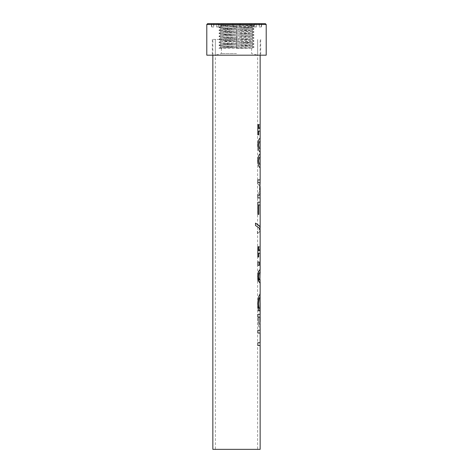<?xml version="1.0" encoding="UTF-8"?>
<svg xmlns="http://www.w3.org/2000/svg" width="473" height="473" viewBox="0 0 473 473"><rect width="100%" height="100%" fill="white"/><g stroke="black" fill="none" stroke-linecap="round" stroke-linejoin="round"><path stroke-width="0.35" stroke-dasharray="2.37 1.77" d="M211.821 26.973L213.731 26.973L214.068 23.65L211.573 23.65L211.821 26.973L211.573 23.65L214.068 23.65L213.731 26.973L211.821 26.973M211.573 23.65L211.271 23.65L211.573 23.65M216.551 26.973L218.112 26.973L218.165 23.65L216.131 23.65L216.551 26.973L221.547 26.973L221.618 23.65L223.108 23.65L218.165 23.65L223.108 23.65L222.688 26.973L221.547 26.973L222.688 26.973L223.108 23.65L221.618 23.65L221.547 26.973L216.551 26.973L216.131 23.65L221.618 23.65L216.131 23.65L218.165 23.65L218.112 26.973L222.688 26.973L216.551 26.973M232.964 26.973L233.266 26.973L233.006 23.65L232.621 23.65L232.964 26.973L240.036 26.973L240.379 23.65L233.006 23.65L239.994 23.65L239.734 26.973L240.036 26.973L239.734 26.973L239.994 23.65L240.379 23.65L240.036 26.973L232.964 26.973L232.621 23.65L240.379 23.65L232.621 23.65L233.006 23.65L233.266 26.973L239.734 26.973L232.964 26.973M256.449 26.973L254.888 26.973L254.835 23.65L256.869 23.65L256.449 26.973L251.453 26.973L251.382 23.65L249.892 23.65L254.835 23.65L249.892 23.65L250.312 26.973L251.453 26.973L250.312 26.973L249.892 23.65L251.382 23.65L251.453 26.973L256.449 26.973L256.869 23.65L251.382 23.65L256.869 23.65L254.835 23.65L254.888 26.973L250.312 26.973L256.449 26.973M261.179 26.973L259.269 26.973L258.932 23.65L261.427 23.65L261.179 26.973L261.427 23.65L258.932 23.65L259.269 26.973L261.179 26.973M261.427 23.65L261.729 23.65L261.427 23.65M207.635 23.65L265.365 23.65M206.796 24.495L266.204 24.495M266.204 55.181L206.796 55.181M236.5 39.419L212.324 39.419L236.5 39.419M236.5 55.181L212.324 55.181L236.5 55.181M236.5 23.65L255.674 23.65L236.5 23.65M236.5 29.787L247.19 29.988L251.565 30.509L236.5 31.112L236.5 29.628L248.485 29.574L254.161 28.983L248.987 29.533L236.5 29.775L236.5 31.112L225.81 31.301L221.435 31.821L236.5 32.424L236.5 28.167L248.485 28.368L254.161 28.959L248.987 28.41L236.5 28.126L225.81 28.303L221.435 28.823L236.5 29.421L236.5 25.164L254.102 25.891L248.987 26.535L236.5 26.778L254.102 26.045L248.987 25.406L218.839 25.164L254.161 25.164L220.294 25.164L236.5 25.164L236.5 26.47L221.388 25.802L233.142 25.164M236.5 44.799L251.612 45.467L247.19 45.97L236.5 46.165L236.5 47.495C226.472 47.537 220.607 47.785 218.904 48.246L236.5 48.246L236.5 47.643L248.485 47.584L254.161 46.998L248.987 46.419L236.5 46.177L248.485 46.384L254.161 46.969L248.987 47.548L236.5 47.791L236.5 48.246L236.5 44.799L248.485 44.58L254.161 43.995L248.987 43.415L236.5 43.173L248.485 43.38L254.161 43.965L248.987 44.545L236.5 44.787L236.5 46.118L236.5 40.175L248.485 40.376L254.161 40.968L248.987 41.541L224.013 41.73L218.839 42.31L224.515 42.895L236.5 43.108L221.388 43.782L236.5 44.48L224.013 44.734L218.839 45.313L224.515 45.899L236.5 46.112L221.388 46.786L236.5 47.483L236.5 46.112L224.013 45.863L218.839 45.284L224.515 44.699L236.5 44.486L225.81 44.285L221.435 43.764L247.19 42.966L251.565 42.446L236.5 41.795L254.102 41.056L248.987 40.418L236.5 40.175L236.5 37.172L248.485 37.379L254.161 37.964L248.987 38.544L236.5 38.786L248.485 38.579L254.161 37.994L248.987 37.414L236.5 37.172L251.612 36.492L236.5 35.794L248.485 35.576L254.161 34.99L248.987 34.411L236.5 34.168L248.485 34.375L254.161 34.961L248.987 35.54L236.5 35.782L236.5 31.165L254.102 31.898L248.987 32.536L236.5 32.779L248.485 32.578L254.161 31.987L248.987 31.407L224.013 30.851L218.839 30.272L224.515 29.687L236.5 29.474L224.013 29.722L218.898 30.367L236.5 31.1L236.5 29.468L225.81 29.273L221.435 28.752L247.19 27.954L251.565 27.434L236.5 26.79L236.5 28.108L224.013 27.848L218.839 27.274L224.515 27.889L236.5 28.096L236.5 26.482L224.013 26.725L218.839 27.298L224.515 26.683L236.5 26.476L236.5 25.164L236.5 26.47M236.5 38.792L236.5 40.116L221.388 40.779L236.5 41.476L225.81 41.281L221.435 40.761L236.5 40.158L236.5 38.792L251.612 39.466L236.5 40.116L224.515 39.898L218.839 39.306L224.013 38.733L236.5 38.49L221.388 37.81L236.5 37.154L236.5 35.475L224.013 35.729L218.839 36.303L224.515 36.894L236.5 37.101L221.388 37.775L236.5 38.431L236.5 35.842M236.5 35.794L236.5 37.095L251.612 36.462L236.5 35.794L236.5 37.113L224.013 36.853L218.839 36.279L224.515 35.688L236.5 35.481L221.388 34.807L236.5 34.151L236.5 32.791L236.5 34.109L225.81 34.304L221.435 34.825L236.5 35.475L236.5 34.151L251.612 33.488L236.5 32.838M236.5 44.432L236.5 43.138L251.612 42.464L236.5 41.795L236.5 43.12L236.5 41.843M236.5 41.795L236.5 43.102L224.013 42.86L218.839 42.28L224.515 41.695L236.5 41.482L236.5 40.158L236.5 41.429M236.5 32.791L251.612 33.459L236.5 34.109L224.515 33.89L218.839 33.305L224.013 32.726L236.5 32.483L236.5 31.153L251.612 30.485L236.5 29.834M251.612 45.467L236.5 46.118L236.5 44.492M251.612 45.497L236.5 44.846M236.5 47.85L250.442 48.246L236.5 48.246L236.5 47.483L221.388 46.815L236.5 46.159L236.5 47.436M236.5 32.631L221.388 31.803L236.5 31.153L236.5 34.097L224.013 33.855L218.839 33.276L224.515 32.69L236.5 32.631M236.5 26.79L251.612 27.458L236.5 28.108L236.5 26.831M236.5 38.479L236.5 40.099L224.013 39.856L218.839 39.283L224.515 38.691L236.5 38.484L236.5 37.154L236.5 38.431M251.612 39.466L236.5 40.164L236.5 41.488M251.612 39.495L236.5 38.839M230.156 25.164L221.435 25.82L236.5 26.423M236.5 47.803L252.044 48.246L218.863 48.246L221.435 46.762M218.904 48.246L218.863 48.246C220.312 47.779 226.195 47.525 236.5 47.489M236.5 53.567L221.388 53.567L236.5 53.567M260.002 342.718L257.815 342.718L260.109 342.718L260.109 333.045L257.815 333.045L257.815 330.249C260.854 330.249 260.854 330.249 257.815 330.249C260.854 330.249 260.854 330.249 257.815 330.249L257.815 333.045L260.002 333.045L260.002 342.718L257.815 342.718L257.815 345.515C260.854 345.515 260.854 345.515 257.815 345.515C260.854 345.515 260.854 345.515 257.815 345.515L257.815 342.718L257.815 345.515L260.15 345.515M260.002 333.045L260.044 342.718M260.15 330.249L257.815 330.249L257.815 333.045L260.044 333.045M260.15 342.718L260.15 333.045M259.801 280.028L260.15 273.24M259.819 282.889L258.429 280.915L257.625 276.214L258.406 271.579L260.073 269.261L258.926 271.561C258.152 273.116 257.726 275.493 257.643 278.686L257.767 281.068L258.802 281.068L258.607 278.307C258.879 274.712 259.364 272.667 260.061 272.158L260.109 279.59M258.802 280.95L258.648 278.307C258.92 274.712 259.405 272.667 260.103 272.158L260.144 272.158M260.061 272.158L259.931 276.539L260.032 272.105M259.931 276.539L260.109 282.068M258.926 271.561L260.091 269.267M259.973 276.539L260.109 280.932M257.767 281.068L258.837 281.068M258.968 271.561C258.193 273.116 257.761 275.493 257.679 278.686L257.809 281.068M259.269 265.359L257.815 265.359L257.815 261.989L259.269 261.989M258.69 256.981L257.815 256.981L257.815 246.723L258.69 246.723M258.648 250.542L259.417 250.542L259.417 246.723L258.885 246.723C258.985 249.525 258.619 250.974 257.785 251.068L257.785 253.25L260.097 253.25M260.103 250.542L259.417 250.542L259.458 246.723L258.92 246.723C259.021 249.525 258.654 250.974 257.82 251.068L257.82 253.25L260.15 253.25M260.15 250.542L259.458 250.542M260.109 227.767L259.346 229.63L257.395 231.309L257.395 233.727L259.665 231.599L260.044 229.642L258.755 227.679L255.473 225.497L255.509 223.132M257.395 233.727L259.476 231.93L260.15 230.174M257.395 231.309L257.43 233.727M260.109 228.205L259.251 229.789L257.43 231.309M258.802 214.358L257.815 214.358L257.815 202.178L257.815 204.969L260.097 204.969M260.15 202.178L257.815 202.178C260.854 202.178 260.854 202.178 257.815 202.178C260.854 202.178 260.854 202.178 257.815 202.178L257.85 204.969L260.15 204.969M260.15 185.854L258.938 182.501L257.815 182.501L257.815 179.894C260.854 179.894 260.854 179.894 257.815 179.894C260.854 179.894 260.854 179.894 257.815 179.894L257.815 183.707C259.506 185.457 260.262 187.207 260.079 188.958C260.262 190.649 259.506 192.34 257.815 194.031L257.815 197.915C260.854 197.915 260.854 197.915 257.815 197.915C260.854 197.915 260.854 197.915 257.815 197.915L257.815 195.124L258.897 195.124L260.02 192.653L259.642 187.935L260.091 185.481L258.897 182.501L260.097 182.501M260.097 195.124L258.897 195.124L259.801 193.552L260.15 191.736M257.815 194.031L257.815 197.915L260.15 197.915M260.109 190.081L259.482 191.92L257.85 194.031M257.815 183.707L259.482 185.895L260.109 187.793M260.15 179.894L257.815 179.894L257.85 183.707M258.938 182.501L260.15 182.501M260.15 195.124L258.938 195.124M260.109 148.936L259.239 148.173L258.56 145.087L259.251 141.953L260.109 141.22M260.15 148.936L259.281 148.173L258.601 145.087L259.293 141.953L260.15 141.22M260.109 138.388L260.15 138.358C259.092 138.305 258.264 140.552 257.667 145.087L257.625 145.087C258.258 149.634 259.086 151.868 260.109 151.798C259.056 151.845 258.228 149.61 257.625 145.087C258.246 140.528 259.074 138.287 260.109 138.358L260.109 138.358C259.05 138.305 258.223 140.552 257.625 145.087L257.667 145.087C258.299 149.634 259.127 151.868 260.15 151.798L260.109 151.774M258.69 134.852L257.815 134.852L257.815 124.594L258.69 124.594M258.648 128.408L259.417 128.408L259.417 124.594L258.885 124.594C258.985 127.397 258.619 128.839 257.785 128.94L257.785 131.122L260.097 131.122M260.103 128.408L259.417 128.408L259.458 124.594L258.92 124.594C259.021 127.397 258.654 128.839 257.82 128.94L257.82 131.122L260.15 131.122M260.15 128.408L259.458 128.408M260.109 164.716L259.239 163.948L258.56 160.861L259.251 157.728L260.109 156.995M260.15 164.716L259.281 163.948L258.601 160.861L259.293 157.728L260.15 156.995M260.109 154.163L260.15 154.133C259.092 154.086 258.264 156.327 257.667 160.861L257.625 160.861C258.258 165.408 259.086 167.643 260.109 167.578C259.056 167.619 258.228 165.384 257.625 160.861C258.246 156.303 259.074 154.062 260.109 154.133L260.109 154.133C259.05 154.086 258.223 156.327 257.625 160.861L257.667 160.861C258.299 165.408 259.127 167.643 260.15 167.578L260.109 167.548M260.15 310.796L258.376 310.796L257.637 303.814L258.388 310.708L259.423 310.708L258.607 303.506C259.044 299.226 259.541 296.961 260.109 296.725L260.109 296.725M258.832 308.035L259.99 308.035L260.15 303.163M258.766 296.571C258.081 298.357 257.708 300.775 257.649 303.826L258.713 296.553L260.109 293.81L258.808 296.571C258.116 298.357 257.744 300.775 257.684 303.826L258.429 310.708L259.464 310.708L258.648 303.506C259.086 299.226 259.582 296.961 260.15 296.725M260.109 293.863L258.808 296.571M260.109 321.806L259.795 324.679L259.033 323.165L258.778 317.099L260.15 317.099M260.085 323.485L259.795 324.679M259.754 324.679L258.991 323.165L258.778 317.099M258.737 317.099L260.109 317.099M258.341 325.087C258.796 326.707 259.263 327.541 259.742 327.594L260.103 325.755L259.955 317.099L257.815 317.099L257.815 314.303L258.382 325.087C258.837 326.707 259.305 327.541 259.783 327.594L260.109 324.602M260.15 314.303L257.815 314.303C260.854 314.303 260.854 314.303 257.815 314.303C260.854 314.303 260.854 314.303 257.815 314.303L258.382 325.087M260.15 449.35L212.85 449.35M236.5 449.35L257.625 449.35L236.5 449.35M213.796 23.65L213.5 26.973M211.567 26.973L211.271 23.65M259.204 23.65L259.5 26.973M261.433 26.973L261.729 23.65M212.324 39.419L212.324 55.181M260.676 39.419L260.676 55.181M255.674 23.65L254.161 25.164M217.326 23.65L218.839 25.164M251.565 39.513L254.102 38.059M251.565 36.51L254.102 35.055M251.565 42.517L254.102 41.056M251.565 33.512L254.102 32.052M251.565 45.52L254.102 44.06M251.565 30.509L254.102 29.048M251.565 45.449L254.102 46.904M221.435 28.823L218.898 27.363M221.435 31.827L218.898 30.367M221.435 34.825L218.898 33.37M221.435 37.828L218.898 36.368M221.435 40.832L218.898 39.371M221.435 43.829L218.898 42.375M221.435 46.833L218.898 45.378M221.435 25.82L220.294 25.164M251.565 27.505L254.102 26.05M252.836 25.164L254.102 25.891M221.435 25.749L218.898 27.209M251.565 27.434L254.102 28.894M221.435 28.752L218.898 30.207M251.565 30.438L254.102 31.898M221.435 31.75L218.898 33.211M251.565 33.441L254.102 34.896M221.435 34.754L218.898 36.214M251.565 36.439L254.102 37.899M221.435 37.757L218.898 39.218M251.565 39.442L254.102 40.903M221.435 40.761L218.898 42.215M251.565 42.446L254.102 43.9M221.435 43.758L218.898 45.219M252.044 48.246L254.102 47.063M221.388 48.246L221.388 53.567L215.351 55.181L215.351 39.419L215.375 449.35M251.612 48.246L251.612 53.567L257.649 55.181L257.649 39.419L257.625 449.35M260.109 273.24L260.109 272.117M260.109 230.174L260.109 229.736M260.109 191.736L260.109 191.11M260.109 186.474L260.109 185.854M260.15 55.181L260.15 39.419M212.85 55.181L212.85 39.419"/><path stroke-width="0.71" d="M236.5 23.65L207.635 23.65L206.796 24.495L266.204 24.495L265.365 23.65L236.5 23.65M206.796 24.495L206.796 55.181L266.204 55.181L266.204 24.495M212.85 55.181L212.85 449.35L260.15 449.35L260.15 345.515L257.856 345.515L257.856 342.718L260.15 342.718L260.15 333.045L257.856 333.045L257.856 330.249L260.15 330.249L260.002 317.099L257.856 317.099L257.856 314.303L260.15 314.303L260.15 310.796L258.418 310.796L257.673 303.814L258.755 296.553L260.109 293.869M260.073 272.105L258.944 273.607L258.548 276.232C258.672 278.632 259.092 279.898 259.801 280.028L260.144 272.158L258.985 273.607L258.583 276.232C258.713 278.632 259.127 279.898 259.843 280.028M260.109 279.59L259.843 282.889L258.471 280.915L257.661 276.214L258.441 271.579L260.109 269.409M260.091 269.267L260.109 272.117M260.109 280.932L259.86 282.889M259.228 261.989L259.228 265.359M259.269 265.359L257.856 265.359L257.856 261.989L259.269 261.989L259.269 265.359M260.15 269.297L260.15 253.25L258.648 253.25L258.648 256.981M258.648 246.723L258.648 250.542L260.15 250.542L260.138 229.967L258.796 227.679L255.509 225.497L255.509 223.114L259.228 225.716L259.967 226.857L260.109 228.205M258.69 253.25L258.69 256.981L257.856 256.981L257.856 246.723L258.69 246.723L258.69 250.542M255.509 223.132L259.571 226.206L260.067 227.347L260.109 229.736M260.15 227.767L260.15 204.969L258.766 204.969L258.766 214.358M258.802 204.969L258.802 214.358L257.856 214.358L257.856 202.178L260.15 202.178L260.15 197.915L257.856 197.915L257.856 195.124L260.15 195.124L260.132 191.305L259.683 189.638L260.15 182.501L257.856 182.501L257.856 179.894L260.15 179.894L260.15 167.578C259.098 167.619 258.264 165.384 257.661 160.861C258.288 156.303 259.115 154.062 260.15 154.133L260.15 156.995L259.305 157.71L258.595 160.861L259.287 163.965L260.15 164.716L260.15 156.995M260.109 186.474L260.109 191.11M260.079 188.958L260.109 190.081M260.109 187.793L260.12 188.958M260.15 141.22L259.263 141.935L258.56 145.087L259.251 148.191L260.15 148.936L260.15 141.22L259.305 141.935L258.595 145.087L259.287 148.191L260.15 148.936M260.109 148.936L260.15 151.798C259.098 151.845 258.264 149.61 257.661 145.087C258.288 140.528 259.115 138.287 260.15 138.358L260.109 141.22M260.15 138.358L260.15 131.122L258.648 131.122L258.648 134.852M258.648 124.594L258.648 128.408L260.15 128.408L260.15 55.181M258.69 131.122L258.69 134.852L257.856 134.852L257.856 124.594L258.69 124.594L258.69 128.408M260.109 156.995L259.263 157.71L258.56 160.861L259.251 163.965L260.15 164.716M260.109 164.716L260.15 167.578M260.109 303.163L260.109 310.796L260.109 303.163M260.15 303.163L260.109 296.725L259.287 298.652L258.601 303.707L258.832 308.035L260.032 308.035L260.15 303.163L260.15 310.796M259.287 298.652L258.642 303.707L258.873 308.035M260.15 296.725L259.322 298.652M260.15 293.81L260.15 282.068M260.109 324.602L260.109 323.869M260.15 317.099L260.15 321.806M260.109 345.515L260.109 342.718M260.109 333.045L260.109 330.249M260.109 253.25L260.109 250.542M260.109 204.969L260.109 202.178M260.109 197.915L260.109 195.124M260.109 182.501L260.109 179.894M260.109 131.122L260.109 128.408M260.109 296.725L260.109 293.863M260.109 317.099L260.109 314.303M260.15 189.472L260.15 188.425M260.15 154.133L260.15 151.798"/></g></svg>

